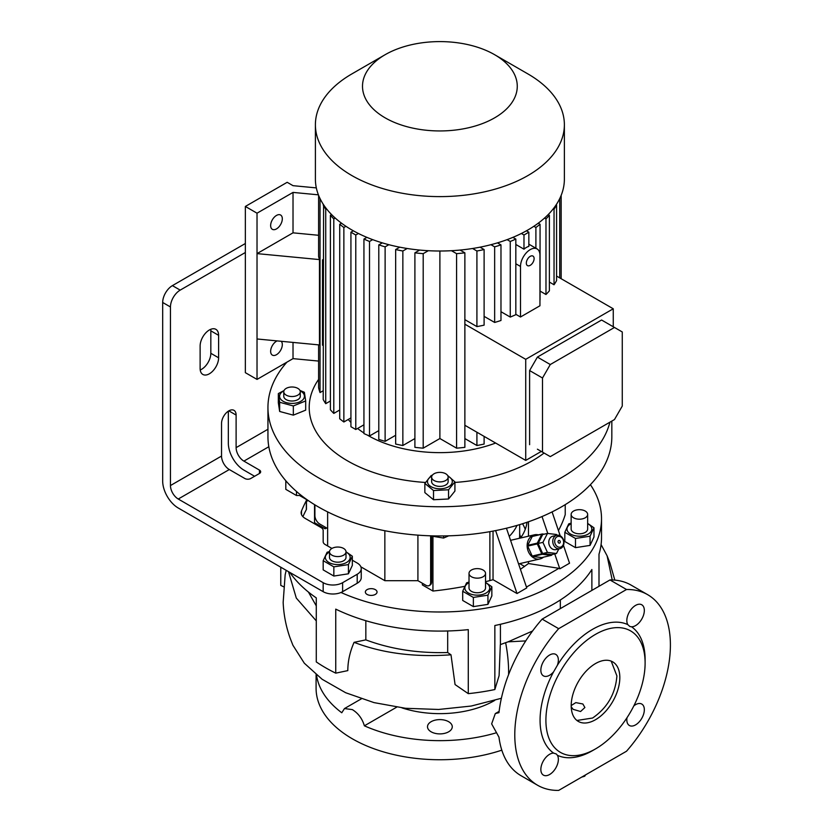 <?xml version="1.0" encoding="UTF-8"?>
<svg xmlns="http://www.w3.org/2000/svg" width="832" height="832" viewBox="0 0 832 832"><rect width="100%" height="100%" fill="white"/><g stroke="black" fill="none" stroke-linecap="round" stroke-linejoin="round"><path stroke-width="1.25" d="M584.251 775.632L584.251 776.381A9.287 5.356 0 0 0 584.574 776.204A9.287 5.356 0 0 0 584.875 776.017L584.875 775.278M584.251 776.381L581.714 777.098M585.551 774.883L584.875 776.017M556.816 535.288L552.822 536.203A6.874 5.533 77 0 0 549.515 545.719A6.874 5.533 77 0 0 555.922 549.609L559.905 548.683A6.874 5.533 -103 0 1 553.498 544.794A6.874 5.533 -103 0 1 556.816 535.288A6.874 5.533 -103 0 1 563.222 539.178A6.874 5.533 -103 0 1 559.905 548.683M563.046 539.552A5.502 4.42 77 0 0 556.93 536.838A5.502 4.42 77 0 0 555.266 544.045A5.502 4.42 77 0 0 561.392 546.77A5.502 4.42 77 0 0 563.046 539.552M560.134 541.237A1.373 1.102 -103 0 1 558.189 542.36A1.373 1.102 -103 0 1 560.134 541.237M558.813 548.943L556.494 553.498L551.72 554.601L542.651 553.519L538.138 543.473L542.693 534.529L547.477 533.416L556.535 534.508L556.878 535.267M556.494 553.498L547.435 552.406L542.651 553.519M547.435 552.406L542.922 542.37L538.138 543.473M542.922 542.37L547.477 533.416M543.525 557.159A12.376 9.953 -103 0 1 542.266 558.043A12.376 9.953 -103 0 1 540.03 558.927A12.376 9.953 -103 0 1 527.956 550.545A12.376 9.953 -103 0 1 532.23 535.694A12.376 9.953 -103 0 1 534.456 534.81A12.376 9.953 -103 0 1 538.377 534.862M552.094 554.518L551.824 555.048A11.69 9.402 -103 0 1 551.554 555.214A11.69 9.402 -103 0 1 551.273 555.37L541.705 557.575L532.74 556.504A11.69 9.402 -103 0 1 532.178 556.046L541.746 553.842A11.69 9.402 -103 0 0 542.298 554.289L551.273 555.37M532.74 556.504L542.298 554.289M537.285 543.899L527.717 546.114A11.69 9.402 -103 0 1 527.717 545.334L537.285 543.13A11.69 9.402 -103 0 0 537.285 543.899L541.746 553.842M541.788 534.269L532.23 536.474A11.69 9.402 -103 0 1 532.782 536.151L542.35 533.946A11.69 9.402 -103 0 0 541.788 534.269L537.285 543.13M544.232 534.175L542.35 533.946M527.717 546.114L532.178 556.046M532.23 536.474L527.717 545.334M448.635 721.698A12.376 7.145 0 0 0 435.146 720.148A12.376 7.145 0 0 0 427.502 726.752A12.376 7.145 0 0 0 431.132 731.806A12.376 7.145 0 0 0 444.621 733.356A12.376 7.145 0 0 0 452.265 726.752A12.376 7.145 0 0 0 448.635 721.698M396.677 707.169L364.385 725.816C362.253 718.65 358.249 713.253 352.352 709.613L344.479 708.562L341.775 712.764A123.802 71.479 180 0 1 316.493 674.97M495.539 733.023A123.802 71.479 180 0 1 364.385 725.816M501.81 750.162A123.802 71.479 180 0 1 352.352 738.806A123.802 71.479 180 0 1 316.087 688.272L316.087 674.638M286.198 570.336L285.158 574.798L283.161 602.378C283.691 614.567 285.979 626.392 290.035 637.863L292.906 645.237L304.314 663.208L322.13 679.266L345.675 692.734L373.974 702.603L405.517 708.292L438.63 709.467L471.245 706.035L501.384 698.277M498.971 737.162A110.042 63.534 120 0 0 521.04 775.705L537.576 785.252A110.042 63.534 120 0 0 558.678 790.4L626.506 751.234A110.042 63.534 120 0 0 647.618 594.651A110.042 63.534 120 0 0 626.506 589.503L609.97 579.956L542.142 619.122A110.042 63.534 120 0 0 498.971 712.66L495.29 713.586L491.65 723.882L498.971 737.162M540.852 769.465A12.376 7.145 120 0 0 543.421 775.122A12.376 7.145 120 0 0 552.958 771.815A12.376 7.145 120 0 0 558.366 759.356A12.376 7.145 120 0 0 557.388 755.29L556.286 753.969L553.613 753.106A12.376 7.145 120 0 0 540.852 769.465M647.618 594.651L631.082 585.104A110.042 63.534 120 0 0 609.97 579.956M626.995 717.714A12.376 7.145 120 0 0 629.387 725.494A12.376 7.145 120 0 0 635.575 724.88A12.376 7.145 120 0 0 643.666 713.97A12.376 7.145 120 0 0 641.763 704.049A12.376 7.145 120 0 0 635.575 704.662A12.376 7.145 120 0 0 633.838 705.869M631.571 626.798A12.376 7.145 120 0 0 644.332 610.449A12.376 7.145 120 0 0 641.763 604.781A12.376 7.145 120 0 0 632.226 608.098A12.376 7.145 120 0 0 626.829 620.558A12.376 7.145 120 0 0 627.796 624.614L629.876 626.506L631.571 626.798A74.277 42.89 120 0 1 645.112 659.63L645.112 663A70.148 40.508 120 0 0 595.514 634.358A70.148 40.508 120 0 0 545.906 720.273A70.148 40.508 120 0 0 595.514 748.914L592.592 750.599A74.277 42.89 120 0 1 557.388 755.29M557.388 665.267A12.376 7.145 120 0 0 555.797 654.41A12.376 7.145 120 0 0 549.609 655.023A12.376 7.145 120 0 0 541.518 665.933A12.376 7.145 120 0 0 543.421 675.854A12.376 7.145 120 0 0 549.609 675.241A12.376 7.145 120 0 0 553.613 671.809L557.388 665.267A74.277 42.89 120 0 1 592.592 629.304A74.277 42.89 120 0 1 627.796 624.614M553.613 671.809A74.277 42.89 120 0 0 553.613 753.106M542.142 619.122L558.678 628.67L626.506 589.503M558.678 628.67A110.042 63.534 120 0 0 537.576 785.252M592.592 750.599L595.514 748.914A70.148 40.508 120 0 0 645.112 663M612.206 579.966L607.1 555.807L601.078 544.565M525.741 640.91L508.071 641.846L532.584 630.989M289.817 572.426A161.626 93.309 180 0 0 316.285 597.896L316.285 661.918A161.626 93.309 0 0 0 325.603 667.774A161.626 93.309 0 0 0 335.743 673.15L347.807 670.613C347.838 661.242 349.929 651.82 354.078 642.335C382.366 653.245 414.669 657.405 450.996 654.805L455.062 684.559L468.281 693.649A161.626 93.309 0 0 0 494.853 689.541L499.096 675.657L500.323 644.623L505.315 642.793L500.323 644.623M468.281 693.649L468.281 629.637A161.626 93.309 180 0 1 335.743 609.128L335.743 673.15M591.874 590.408L591.874 569.504A161.626 93.309 180 0 1 494.853 625.518L494.853 689.541M590.398 484.682A161.626 93.309 180 0 1 601.515 518.679L601.515 537.774A161.626 93.309 180 0 1 598.998 554.164L598.998 586.3M601.515 518.679A161.626 93.309 180 0 1 511.087 602.451A161.626 93.309 180 0 1 340.995 592.488A13.759 7.946 180 0 1 323.17 591.677L178.246 508.009A22.006 12.709 60 0 1 162.677 481.052L162.677 302.474A13.759 7.946 -60 0 1 172.411 285.626L245.357 243.506M560.331 608.618L560.331 599.986M288.506 571.667L296.296 598.062L316.285 620.89M308.422 592.051L316.285 605.894M365.841 620.714L365.841 639.87C390.728 649.158 418.007 653.38 447.689 652.527L447.689 630.978M365.841 639.87L354.078 642.335M450.996 654.805L447.689 652.527M500.417 624.291L500.417 644.332M508.071 641.846L505.315 642.793M280.769 567.206L280.769 585.395L283.514 586.726M595.514 663.562A34.393 19.854 120 0 0 573.05 693.867A34.393 19.854 120 0 0 578.313 721.417A34.393 19.854 120 0 0 595.514 719.711A34.393 19.854 120 0 0 617.978 689.416A34.393 19.854 120 0 0 612.706 661.856A34.393 19.854 120 0 0 595.514 663.562M611.187 661.118L616.907 675.917C615.472 693.805 607.36 707.834 592.592 718.026L576.919 720.47M571.21 706.784L573.144 709.342L580.58 711.516L584.886 707.522L582.868 703.986L575.838 702.614L571.199 705.557M375.326 589.638A5.845 3.38 0 0 0 368.961 588.91A5.845 3.38 0 0 0 365.352 592.03A5.845 3.38 0 0 0 367.058 594.412A5.845 3.38 0 0 0 373.433 595.15A5.845 3.38 0 0 0 377.042 592.03A5.845 3.38 0 0 0 375.326 589.638M565.23 504.639L565.23 514.665A233.844 135.002 180 0 1 558.449 530.598M526.458 587.07L558.938 568.318L559.822 568.828L569.546 563.212L563.472 545.366M485.524 581.714A233.844 135.002 0 0 0 489.882 580.58A118.3 68.297 0 0 0 493.043 579.686L517.026 593.538L526.75 587.922L506.438 528.216M422.375 583.253L422.375 584.938L432.942 591.042A233.844 135.002 0 0 0 464.61 586.373M326.57 527.946L325.114 528.788L314.548 522.683L314.548 504.639M527.01 522.267A87.35 50.43 180 0 1 520.551 538.023M306.457 501.405A9.63 5.564 0 0 0 308.079 500.427M306.342 509.59L306.342 500.604A2.756 1.591 0 0 0 306.457 500.146L306.457 509.132A2.756 1.591 180 0 1 306.342 509.59A298.605 172.401 0 0 0 302.9 516.672M323.17 539.417L323.17 541.736A6.874 3.973 180 0 0 325.187 544.544L331.926 548.434M361.244 568.651L361.244 577.637A13.759 7.946 180 0 1 357.209 583.253L357.209 574.267A13.759 7.946 0 0 0 361.244 568.651A13.759 7.946 0 0 0 357.209 563.035L352.331 560.227M323.17 591.677L323.17 582.691A13.759 7.946 0 0 0 342.618 582.691L342.618 591.677L357.209 583.253M342.618 591.677A13.759 7.946 180 0 1 340.995 592.488M593.975 527.79L593.975 536.983L590.065 545.397L590.065 536.203L593.975 527.79L587.652 523.401M473.366 597.428L487.937 595.171L487.937 604.365L473.366 606.622L462.696 600.454L462.696 591.261L473.366 597.428L473.366 606.622M522.558 523.734A87.35 50.43 180 0 1 525.252 529.35M524.597 566.457L519.698 563.628M520.416 569.317L528.466 563.534L558.938 568.318M559.822 568.828L554.736 553.904M547.789 533.458L542.027 516.547M528.466 521.768L528.466 536.193M528.466 561.6L528.466 563.534M493.043 531.097L493.043 579.686M360.88 566.842L384.852 580.684L417.914 580.684L425.786 585.218A6.874 3.973 -120 0 0 429.218 585.562A6.874 3.973 -120 0 0 430.643 582.41L431.621 581.849L431.621 536.526M431.621 581.849A6.874 3.973 60 0 1 430.196 585L429.218 585.562M432.942 536.91L432.942 591.042M517.026 593.538L495.612 530.598M560.217 535.798L552.094 511.909M325.114 527.103L325.114 528.788M611.832 421.086L611.832 436.686A171.943 99.268 180 0 1 561.465 506.886A171.943 99.268 180 0 1 374.088 528.403A171.943 99.268 180 0 1 267.946 436.686L267.946 407.482A171.943 99.268 180 0 1 286.926 362.149M609.939 422.178A171.943 99.268 180 0 1 561.465 477.682A171.943 99.268 180 0 1 374.088 499.2A171.943 99.268 180 0 1 267.946 407.482M469.019 582.639A12.418 7.166 0 0 0 468.489 582.92A12.418 7.166 0 0 0 468.489 593.06A12.418 7.166 0 0 0 486.044 593.06A12.418 7.166 0 0 0 485.524 582.639M469.019 582.067L466.596 582.847L462.696 591.261M487.937 595.171L491.847 586.758L491.847 595.951L487.937 604.365M491.847 586.758L485.524 582.358M469.019 573.394L469.019 587.995A8.258 4.763 0 0 0 471.432 591.365A8.258 4.763 0 0 0 480.428 592.394A8.258 4.763 0 0 0 485.524 587.995L485.524 573.394A8.258 4.763 180 0 1 480.428 577.793A8.258 4.763 180 0 1 471.432 576.763A8.258 4.763 180 0 1 469.019 573.394A8.258 4.763 180 0 1 474.105 568.984A8.258 4.763 180 0 1 483.101 570.024A8.258 4.763 180 0 1 485.524 573.394M544.066 453.034A130.676 75.442 180 0 1 532.293 460.834A130.676 75.442 180 0 1 454.917 482.435M425.422 482.466A130.676 75.442 180 0 1 318.604 379.392M454.917 481.884L454.917 491.078L448.542 498.982L433.514 499.741L424.85 492.596L424.85 483.402L433.514 490.537L448.542 489.778L454.917 481.884L447.626 475.478M495.633 443.04A101.795 58.77 180 0 1 367.255 435.042M363.938 432.994A101.795 58.77 180 0 1 357.594 428.459M350.927 422.427A101.795 58.77 180 0 1 348.254 419.463M279.656 411.466L278.335 402.782L278.335 393.588L279.656 402.272L279.656 411.466L293.332 415.147L293.332 405.954L305.687 400.951L305.687 410.145L293.332 415.147M284.045 390.52L278.335 393.588M283.93 390.822A12.418 7.166 0 0 0 281.85 400.369A12.418 7.166 0 0 0 299.135 402.126A12.418 7.166 0 0 0 302.182 392.142A12.418 7.166 0 0 0 300.102 390.822M305.687 400.951L304.377 392.278L299.926 390.416M279.656 402.272L293.332 405.954M283.764 391.768L283.764 396.25A8.258 4.763 0 0 0 286.177 399.62A8.258 4.763 0 0 0 295.173 400.66A8.258 4.763 0 0 0 300.269 396.25L300.269 391.768A8.258 4.763 0 0 0 297.856 388.398A8.258 4.763 0 0 0 288.86 387.358A8.258 4.763 0 0 0 283.764 391.768A8.258 4.763 0 0 0 286.177 395.127A8.258 4.763 0 0 0 295.173 396.167A8.258 4.763 0 0 0 300.269 391.768M464.87 438.558L476.913 445.515A122.418 70.678 0 0 0 484.11 444.049L484.11 436.384M439.889 251.014L439.889 438.526L456.581 448.167A122.418 70.678 0 0 0 464.87 447.335L464.87 252.824L460.075 250.058M439.889 438.526L423.197 448.167L423.197 253.656A122.418 70.678 0 0 1 414.898 252.824L414.898 447.335A122.418 70.678 0 0 0 423.197 448.167M414.898 438.558L402.854 445.515L402.854 251.004A122.418 70.678 0 0 1 395.658 249.538L395.658 444.049A122.418 70.678 0 0 0 402.854 445.515M395.658 435.271L385.122 441.355L385.122 246.844A122.418 70.678 0 0 1 378.799 244.878L378.799 439.4A122.418 70.678 0 0 0 385.122 441.355M378.799 430.622L369.512 435.978L369.512 241.467A122.418 70.678 0 0 1 363.938 239.065L363.938 433.576A122.418 70.678 0 0 0 369.512 435.978M353.33 230.797L350.927 232.19L350.927 426.702L355.784 429.51L363.938 424.798M341.546 223.205L339.716 224.266L339.716 418.777A122.418 70.678 0 0 0 343.866 421.99L350.927 417.924M331.573 214.573L330.398 215.249L330.398 409.76A122.418 70.678 0 0 0 333.798 413.421L339.716 409.999M323.596 204.786L323.201 399.526A122.418 70.678 0 0 0 325.728 403.676L330.398 400.982M318.604 344.864L318.604 387.785A122.418 70.678 0 0 0 320.039 392.569L323.201 390.749M418.6 250.692L418.6 249.954M461.178 250.692L461.178 249.954M515.83 314.309L520.499 317.002L539.947 305.77L539.947 255.237A13.759 7.946 120 0 0 537.098 248.934A13.759 7.946 120 0 0 530.223 249.621A13.759 7.946 120 0 0 520.499 266.458L520.499 317.002M530.223 256.35A5.502 3.172 120 0 0 526.625 261.206A5.502 3.172 120 0 0 527.467 265.616A5.502 3.172 120 0 0 530.223 265.335A5.502 3.172 120 0 0 533.811 260.489A5.502 3.172 120 0 0 532.969 256.079A5.502 3.172 120 0 0 530.223 256.35M515.83 244.473L523.983 249.184A13.759 7.946 -60 0 1 526.417 247.416A13.759 7.946 -60 0 1 528.85 246.376L528.85 232.19L526.438 230.797M323.201 259.948L322.514 259.875L322.514 345.238L323.201 345.301M323.201 259.48L322.514 259.875M318.406 194.834L293.02 192.41L257.026 213.19L245.357 206.45L287.175 182.302L293.02 185.671L316.326 187.897M318.604 361.078L293.02 358.634L257.026 379.413L245.357 372.674L245.357 206.45M257.026 379.413L257.026 213.19M318.604 235.29L293.02 232.835L257.026 253.614L319.457 259.584L319.457 344.947L257.026 338.978M319.457 259.584A122.418 70.678 180 0 1 318.604 256.516L318.604 195.343M293.02 358.634L293.02 342.42M561.163 278.71L561.163 195.343L561.163 278.71M476.913 445.515L476.913 432.234M456.581 448.167L456.581 253.656A122.418 70.678 0 0 0 464.87 252.824M339.716 224.266A122.418 70.678 0 0 0 343.866 227.479L343.866 421.99M330.398 215.249A122.418 70.678 0 0 0 333.798 218.899L333.798 413.421M323.201 205.015A122.418 70.678 0 0 0 325.728 209.165L325.728 403.676M320.039 198.578L320.039 392.569M559.728 198.578L559.728 277.888M414.898 252.824L419.692 250.058M428.314 250.702L423.197 253.656M395.658 249.538L399.755 247.177M407.202 248.487L402.854 251.004M378.799 244.878L382.304 242.861M388.846 244.691L385.122 246.844M363.938 239.065L366.891 237.359M372.674 239.637L369.512 241.467M325.728 209.165L326.456 208.749M333.798 218.899L335.244 218.067M343.866 227.479L345.935 226.294M451.464 250.702L456.581 253.656M472.566 248.487L476.913 251.004A122.418 70.678 0 0 0 484.11 249.538L480.012 247.177M490.922 244.691L494.655 246.844A122.418 70.678 0 0 0 500.978 244.878L497.474 242.861M507.094 239.637L510.266 241.467A122.418 70.678 0 0 0 515.83 239.065L512.876 237.359M521.362 233.48L523.983 234.998L528.85 232.19M350.927 232.19L355.784 234.998L358.415 233.48M355.784 234.998L355.784 429.51M494.603 54.683L527.914 73.923A124.488 71.874 180 0 1 564.377 124.738L564.377 179.14A124.488 71.874 180 0 1 527.914 229.965A124.488 71.874 180 0 1 392.246 245.544A124.488 71.874 180 0 1 315.401 179.14L315.401 124.738A124.488 71.874 180 0 1 351.863 73.923A124.488 71.874 180 0 1 351.863 73.913L385.174 54.683A77.376 44.668 180 0 1 494.603 54.683A77.376 44.668 180 0 1 494.593 117.863A77.376 44.668 180 0 1 385.174 117.863A77.376 44.668 180 0 1 385.174 54.683L351.863 73.923M564.377 124.738A124.488 71.874 180 0 1 527.914 175.562A124.488 71.874 180 0 1 392.246 191.142A124.488 71.874 180 0 1 315.401 124.738M293.02 232.835L293.02 192.41M500.978 311.709L510.266 317.065L510.266 241.467M510.266 317.065A122.418 70.678 -0 0 0 515.83 314.673L515.83 239.065M484.11 316.358L494.655 322.452L494.655 246.844M494.655 322.452A122.418 70.678 -0 0 0 500.978 320.486L500.978 244.878M464.87 319.644L476.913 326.602L476.913 251.004M476.913 326.602A122.418 70.678 -0 0 0 484.11 325.146L484.11 249.538M523.983 234.998L523.983 249.184M556.182 204.786L556.577 205.015A122.418 70.678 0 0 1 554.039 209.165L553.322 208.749M548.194 214.573L549.38 215.249A122.418 70.678 0 0 1 545.979 218.899L544.534 218.067M538.231 223.205L540.062 224.266A122.418 70.678 0 0 1 535.902 227.479L533.842 226.294M535.902 227.479L535.902 248.248M539.947 299.957A122.418 70.678 -0 0 0 540.062 299.863L540.062 224.266M545.979 218.899L545.979 294.507A122.418 70.678 -0 0 0 549.38 290.846L549.38 215.249M554.039 209.165L554.039 284.762A122.418 70.678 -0 0 0 556.577 280.613L556.577 205.015M554.039 284.762L549.38 282.069M545.979 294.507L540.062 291.086M556.577 276.068L613.257 308.786L525.72 359.33L525.72 460.408L541.289 451.433M613.257 326.758L613.257 308.786M537.399 449.186L550.285 456.622L614.474 419.557L622.263 406.078L622.263 331.958L614.474 327.465L550.285 364.53L542.506 377.998L542.506 452.13M614.474 327.465L601.588 320.018L537.399 357.084L529.61 370.562L529.61 444.694M529.61 370.562L542.506 377.998M537.399 357.084L550.285 364.53M464.87 425.277L525.72 460.408M464.87 324.199L525.72 359.33M276.484 228.904A8.258 4.763 120 0 0 281.871 221.634A8.258 4.763 120 0 0 280.602 215.02A8.258 4.763 120 0 0 276.484 215.436A8.258 4.763 120 0 0 271.086 222.706A8.258 4.763 120 0 0 272.355 229.32A8.258 4.763 120 0 0 276.484 228.904M277.118 340.891A8.258 4.763 120 0 0 276.484 341.224A8.258 4.763 120 0 0 271.086 348.494A8.258 4.763 120 0 0 272.355 355.108A8.258 4.763 120 0 0 276.484 354.702A8.258 4.763 120 0 0 281.674 348.036A8.258 4.763 120 0 0 281.216 341.286M587.652 523.671A12.418 7.166 180 0 1 588.172 534.092A12.418 7.166 180 0 1 570.617 534.092A12.418 7.166 180 0 1 570.617 523.962A12.418 7.166 180 0 1 571.147 523.671M571.147 523.099L568.724 523.89L564.824 532.303L575.494 538.46L590.065 536.203M590.065 545.397L575.494 547.654L575.494 538.46M575.494 547.654L564.824 541.497L564.824 532.303M571.147 514.426L571.147 529.027A8.258 4.763 0 0 0 581.537 533.634A8.258 4.763 0 0 0 587.652 529.027L587.652 514.426A8.258 4.763 180 0 1 581.537 519.033A8.258 4.763 180 0 1 571.147 514.426A8.258 4.763 180 0 1 577.262 509.829A8.258 4.763 180 0 1 587.652 514.426M432.297 475.259L431.236 475.509L424.85 483.402M431.798 476.195A12.418 7.166 0 0 0 430.082 486.023A12.418 7.166 0 0 0 447.002 487.5A12.418 7.166 0 0 0 447.98 476.195M431.631 477.131L431.631 481.624A8.258 4.763 0 0 0 436.727 486.034A8.258 4.763 0 0 0 445.723 484.994A8.258 4.763 0 0 0 448.136 481.624L448.136 477.131A8.258 4.763 0 0 0 443.04 472.732A8.258 4.763 0 0 0 434.054 473.762A8.258 4.763 0 0 0 431.631 477.131A8.258 4.763 0 0 0 436.727 481.541A8.258 4.763 0 0 0 445.723 480.501A8.258 4.763 0 0 0 448.136 477.131M448.542 489.778L448.542 498.982M433.514 490.537L433.514 499.741M306.457 500.146A2.756 1.591 0 0 0 305.656 499.023L299.603 495.529M301.288 495.435L296.473 495.508L285.802 489.341L285.802 480.74M296.473 491.452L296.473 495.508M323.17 541.736L323.17 530.431A6.874 3.973 0 0 0 321.152 527.623L305.167 518.388A13.759 7.946 180 0 1 301.142 512.772A13.759 7.946 180 0 1 301.506 510.952L301.506 514.602M284.752 364.686L284.752 363.407M306.342 500.604A298.605 172.401 0 0 0 301.506 510.952M342.618 582.691L357.209 574.267M323.17 582.691L178.246 499.023A11.003 6.354 60 0 1 170.456 485.545L170.456 306.966L162.677 302.474M172.411 285.626L180.19 290.118A13.759 7.946 120 0 0 170.456 306.966M180.19 290.118L245.357 252.491M243.901 461.115A11.003 6.354 60 0 1 236.111 447.637L236.111 415.064A10.317 5.959 120 0 0 233.979 410.342A10.317 5.959 120 0 0 226.034 413.109A10.317 5.959 120 0 0 221.53 423.488L221.53 456.061A11.003 6.354 -120 0 0 229.31 469.539L244.868 478.525A4.129 2.382 180 0 0 250.702 478.525L259.459 473.47L259.459 470.101L243.901 461.115L268.83 446.722M254.592 476.278L243.901 470.101A22.006 12.709 60 0 1 228.332 443.144L228.332 411.154M200.231 369.97A13.073 7.54 120 0 0 201.583 369.304A13.073 7.54 120 0 0 210.829 353.298L210.829 330.834A13.073 7.54 120 0 0 210.725 329.326M200.127 368.462A13.073 7.54 120 0 0 202.831 374.442A13.073 7.54 120 0 0 209.362 373.797A13.073 7.54 120 0 0 218.608 357.791L218.608 335.327A13.073 7.54 120 0 0 215.904 329.347A13.073 7.54 120 0 0 205.826 332.842A13.073 7.54 120 0 0 200.127 345.998L200.127 368.462M259.459 470.101A4.129 2.382 180 0 1 260.666 471.786A4.129 2.382 180 0 1 259.459 473.47M352.331 556.192L352.331 565.386L348.431 573.799L333.85 576.056L323.18 569.889L323.18 560.695L333.85 566.852L348.431 564.606L352.331 556.192L346.008 551.793M329.524 551.491L327.09 552.282L323.18 560.695M329.503 552.074A12.418 7.166 0 0 0 328.983 552.354A12.418 7.166 0 0 0 328.983 562.494A12.418 7.166 0 0 0 346.538 562.494A12.418 7.166 0 0 0 346.008 552.074M346.008 551.803L346.008 557.419A8.258 4.763 180 0 1 345.727 558.657A8.258 4.763 180 0 1 336.679 562.151A8.258 4.763 180 0 1 329.503 557.419L329.503 551.803A8.258 4.763 180 0 1 329.784 550.576A8.258 4.763 180 0 1 338.832 547.082A8.258 4.763 180 0 1 346.008 551.803A8.258 4.763 180 0 1 345.727 553.041A8.258 4.763 180 0 1 336.679 556.535A8.258 4.763 180 0 1 329.503 551.803M348.431 564.606L348.431 573.799M333.85 566.852L333.85 576.056M519.99 535.725A101.837 58.791 180 0 1 521.404 536.786M519.667 524.628L519.667 534.966A79.778 46.062 180 0 1 519.459 538.273M517.015 525.408A79.778 46.062 180 0 1 509.226 536.411M314.902 504.858L314.902 515.59A6.874 3.973 -120 0 0 319.758 524.014L327.631 528.549M327.631 545.958L327.631 511.878M384.852 580.684L384.852 530.733M417.914 580.684L417.914 535.142M430.643 582.41L430.643 536.214M448.635 535.86L443.581 538.054L429.686 535.787M443.581 535.933L443.581 538.054M494.707 700.419A77.033 44.47 180 0 1 401.95 707.876M505.648 642.751A102.887 45.926 -110.7 0 1 508.622 672.36A102.887 45.926 69.3 0 1 508.602 674.554M489.882 531.669L489.882 580.58M515.83 263.775L520.499 266.458M236.111 447.637L267.946 429.26M178.246 499.023L229.31 469.539M170.456 485.545L221.53 456.061M236.111 415.064L228.821 410.852M218.608 335.327L210.829 330.834M218.608 357.791L210.829 353.298M540.03 558.927L518.575 563.888M534.456 534.81L510.557 540.332M344.479 708.562L361.317 698.849M607.1 555.807L609.95 563.035L614.817 580.122M495.362 713.554L499.117 711.381M528.85 244.171L537.098 248.934M519.667 533.25L520.291 538.086M523.9 566.062L524.004 566.873"/></g></svg>

